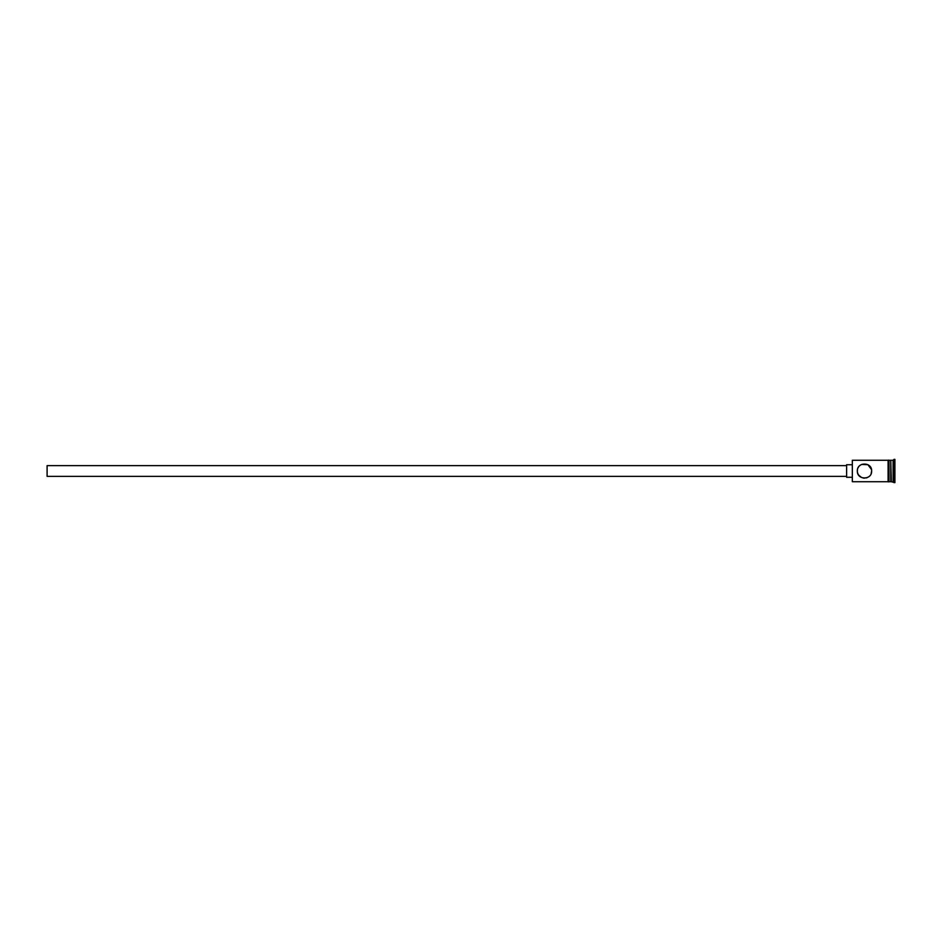 <?xml version="1.0" encoding="UTF-8"?>
<svg xmlns="http://www.w3.org/2000/svg" width="942" height="942" viewBox="0 0 942 942"><rect width="100%" height="100%" fill="white"/><g stroke="black" fill="none" stroke-linecap="round" stroke-linejoin="round"><path stroke-width="1.41" d="M852.333 481.727L852.333 460.273L852.333 481.727L888.106 481.727M858.609 466.926L857.985 468.021M857.444 469.764L857.338 471C856.902 480.232 872.068 480.243 871.644 471C872.068 461.745 856.902 461.768 857.338 471M846.611 476.369L47.1 476.369L47.1 465.631L846.611 465.631M851.968 477.264L846.611 477.264L846.611 464.736L851.968 464.736M859.445 465.925L860.564 465.018M861.718 464.406L867.912 464.712L871.503 469.575M890.791 460.803L891.32 481.727L894.9 482.622L894.9 459.378L894.005 459.378L894.005 482.622M891.32 460.273L893.11 460.273L893.11 481.727M871.644 471L871.103 473.755M867.241 477.606L865.922 478.006M864.509 478.159L863.002 477.994M861.565 477.523L858.621 475.074M857.962 473.92L857.514 472.566M889.001 460.273L890.791 460.273L890.791 481.727L889.001 481.727M888.106 481.821L888.106 460.179L889.001 460.179L889.001 481.821L888.106 481.821M858.598 475.051L858.08 474.167M857.397 471.895L857.338 471.071M852.333 460.273L888.106 460.273M893.11 460.273L894.005 459.378"/></g></svg>
